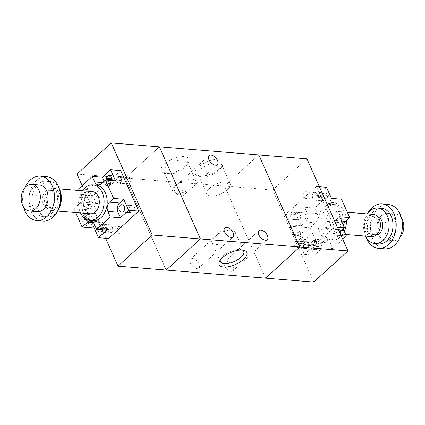 <?xml version="1.0" encoding="UTF-8"?>
<svg xmlns="http://www.w3.org/2000/svg" width="425" height="425" viewBox="0 0 425 425"><rect width="100%" height="100%" fill="white"/><g stroke="black" fill="none" stroke-linecap="round" stroke-linejoin="round"><path stroke-width="0.32" stroke-dasharray="2.12 1.59" d="M308.013 243.286A3.342 2.385 -85.4 0 0 306.228 241.825A3.342 2.385 -85.4 0 0 303.583 244.965A3.342 2.385 -85.4 0 0 305.687 248.487A3.342 2.385 -85.4 0 0 307.971 246.803A3.342 2.385 -85.4 0 0 308.013 243.286M298.695 242.532A3.342 2.385 -85.4 0 0 296.91 241.071A3.342 2.385 -85.4 0 0 294.259 244.205A3.342 2.385 -85.4 0 0 296.368 247.727A3.342 2.385 -85.4 0 0 298.653 246.048A3.342 2.385 -85.4 0 0 298.695 242.532M316.806 193.88A3.342 2.385 -85.4 0 0 315.026 192.419A3.342 2.385 -85.4 0 0 312.375 195.553A3.342 2.385 -85.4 0 0 314.484 199.081A3.342 2.385 -85.4 0 0 316.768 197.397A3.342 2.385 -85.4 0 0 316.806 193.88M307.487 193.12A3.342 2.385 -85.4 0 0 305.703 191.659A3.342 2.385 -85.4 0 0 303.052 194.799A3.342 2.385 -85.4 0 0 305.161 198.321A3.342 2.385 -85.4 0 0 307.445 196.642A3.342 2.385 -85.4 0 0 307.487 193.12M299.827 247.01L258.825 154.918L224.586 186.065L265.588 278.157L299.827 247.01M265.588 278.157L224.581 186.065L272.738 189.98L306.972 158.833M313.74 282.072L272.738 189.98M258.825 154.918L224.581 186.065L77.026 174.075M112.301 227.38A3.342 2.385 94.6 0 1 112.258 230.903A3.342 2.385 94.6 0 1 109.974 232.581A3.342 2.385 94.6 0 1 107.87 229.059A3.342 2.385 94.6 0 1 110.516 225.919A3.342 2.385 94.6 0 1 112.301 227.38M121.619 228.14A3.342 2.385 -85.4 0 0 119.839 226.679A3.342 2.385 -85.4 0 0 117.188 229.813A3.342 2.385 -85.4 0 0 119.297 233.341A3.342 2.385 -85.4 0 0 121.582 231.657A3.342 2.385 -85.4 0 0 121.619 228.14M121.093 177.974A3.342 2.385 94.6 0 1 121.051 181.491A3.342 2.385 94.6 0 1 118.772 183.175A3.342 2.385 94.6 0 1 116.662 179.653A3.342 2.385 94.6 0 1 119.313 176.513A3.342 2.385 94.6 0 1 121.093 177.974M130.417 178.734A3.342 2.385 -85.4 0 0 128.632 177.273A3.342 2.385 -85.4 0 0 125.981 180.407A3.342 2.385 -85.4 0 0 128.09 183.929A3.342 2.385 -85.4 0 0 130.374 182.251A3.342 2.385 -85.4 0 0 130.417 178.734M105.607 238.271L82.163 185.619M166.175 270.082L125.173 177.99L159.412 146.843L125.173 177.99L166.175 270.082M233.139 266.65A6.125 3.405 47.7 0 0 229.017 262.071A6.125 3.405 47.7 0 0 224.745 261.773A6.125 3.405 47.7 0 0 226.35 268.595A6.125 3.405 47.7 0 0 232.99 270.831A6.125 3.405 47.7 0 0 233.139 266.65M198.969 263.872A6.125 3.405 47.7 0 0 194.847 259.293A6.125 3.405 47.7 0 0 190.575 258.995A6.125 3.405 47.7 0 0 192.174 265.816A6.125 3.405 47.7 0 0 198.815 268.058A6.125 3.405 47.7 0 0 198.969 263.872M183.249 191.585A6.125 3.405 47.7 0 0 179.127 187.005A6.125 3.405 47.7 0 0 174.856 186.708A6.125 3.405 47.7 0 0 176.46 193.529A6.125 3.405 47.7 0 0 183.101 195.766A6.125 3.405 47.7 0 0 183.249 191.585M242.489 250.091A12.745 5.419 156 0 0 241.368 249.661A12.745 5.419 156 0 0 239.955 249.433A12.745 5.419 156 0 0 220.803 258.82A12.745 5.419 156 0 0 220.368 259.935M231.407 230.233A12.745 5.419 156 0 0 217.706 234.366A12.745 5.419 156 0 0 211.926 242.548A12.745 5.419 156 0 0 225.771 242.314A12.745 5.419 156 0 0 235.216 232.183A12.745 5.419 156 0 0 231.407 230.233M184.227 156.591A15.146 6.439 156 0 0 165.197 163.471A15.146 6.439 156 0 0 163.912 173.262A15.146 6.439 156 0 0 177.523 170.946A15.146 6.439 156 0 0 188.36 162.387A15.146 6.439 156 0 0 184.227 156.591M183.632 159.917A12.745 5.419 -24 0 1 187.441 161.867A12.745 5.419 -24 0 1 187.112 164.794A12.745 5.419 -24 0 1 177.99 171.998A12.745 5.419 -24 0 1 166.542 173.947A12.745 5.419 -24 0 1 164.151 172.231A12.745 5.419 -24 0 1 169.931 164.05A12.745 5.419 -24 0 1 183.632 159.917M192.18 179.116A12.745 5.419 -24 0 1 195.989 181.061A12.745 5.419 -24 0 1 186.543 191.197A12.745 5.419 -24 0 1 172.699 191.431A12.745 5.419 -24 0 1 178.479 183.249A12.745 5.419 -24 0 1 192.18 179.116M218.397 159.37A15.146 6.439 156 0 0 199.373 166.249A15.146 6.439 156 0 0 198.082 176.035A15.146 6.439 156 0 0 211.692 173.724A15.146 6.439 156 0 0 222.53 165.16A15.146 6.439 156 0 0 218.397 159.37M217.807 162.695A12.745 5.419 -24 0 1 221.611 164.64A12.745 5.419 -24 0 1 221.282 167.572A12.745 5.419 -24 0 1 212.165 174.776A12.745 5.419 -24 0 1 200.712 176.726A12.745 5.419 -24 0 1 198.321 175.01A12.745 5.419 -24 0 1 204.106 166.828A12.745 5.419 -24 0 1 217.807 162.695M226.355 181.895A12.745 5.419 -24 0 1 230.159 183.839A12.745 5.419 -24 0 1 220.718 193.97A12.745 5.419 -24 0 1 206.869 194.204A12.745 5.419 -24 0 1 212.654 186.023A12.745 5.419 -24 0 1 226.355 181.895M82.344 190.751A17.818 12.729 -85.4 0 0 80.537 212.952M93.006 220.665A17.818 12.729 94.6 0 1 81.759 201.875A17.818 12.729 94.6 0 1 95.896 185.146M92.246 191.553A11.135 7.958 -85.4 0 0 83.412 202.008A11.135 7.958 -85.4 0 0 90.44 213.754M56.615 208.707A11.135 7.958 -85.4 0 0 60.313 196.552A11.135 7.958 -85.4 0 0 53.417 188.397A11.135 7.958 -85.4 0 0 44.583 198.852A11.135 7.958 -85.4 0 0 51.611 210.598A11.135 7.958 -85.4 0 0 56.615 208.707M55.792 206.869A8.909 6.364 -85.4 0 0 58.756 197.142A8.909 6.364 -85.4 0 0 53.237 190.618A8.909 6.364 -85.4 0 0 46.166 198.985A8.909 6.364 -85.4 0 0 51.792 208.377A8.909 6.364 -85.4 0 0 55.792 206.869M51.908 206.55A8.909 6.364 -85.4 0 0 54.873 196.823A8.909 6.364 -85.4 0 0 49.353 190.304A8.909 6.364 -85.4 0 0 42.287 198.666A8.909 6.364 -85.4 0 0 47.908 208.064A8.909 6.364 -85.4 0 0 51.908 206.55M59.277 188.557A17.818 12.729 -85.4 0 0 50.07 181.422A17.818 12.729 -85.4 0 0 35.939 198.151A17.818 12.729 -85.4 0 0 47.186 216.941A17.818 12.729 -85.4 0 0 55.192 213.918A17.818 12.729 -85.4 0 0 57.423 211.39M51.308 213.605A17.818 12.729 -85.4 0 0 57.226 194.151A17.818 12.729 -85.4 0 0 46.192 181.108A17.818 12.729 -85.4 0 0 32.056 197.837A17.818 12.729 -85.4 0 0 43.302 216.628A17.818 12.729 -85.4 0 0 51.308 213.605M46.548 176.667A22.275 15.916 -85.4 0 0 28.884 197.577A22.275 15.916 -85.4 0 0 42.941 221.069M25.075 187.452A22.275 15.916 -85.4 0 0 23.492 206.959M39.615 185.045A13.366 9.547 -85.4 0 0 29.017 197.588A13.366 9.547 -85.4 0 0 37.453 211.682M121.46 181.31L121.593 180.54A3.676 2.624 -85.4 0 0 119.34 176.184A3.676 2.624 -85.4 0 0 116.487 179.148L116.349 179.924A3.676 2.624 -85.4 0 0 118.607 184.28A3.676 2.624 -85.4 0 0 121.46 181.31L111.361 180.492A3.676 2.624 94.6 0 1 108.508 183.457A3.676 2.624 94.6 0 1 106.17 180.051M107.828 227.784L107.695 228.554A3.676 2.624 -85.4 0 0 109.948 232.916A3.676 2.624 -85.4 0 0 112.8 229.946L112.938 229.176A3.676 2.624 -85.4 0 0 110.681 224.814A3.676 2.624 -85.4 0 0 107.828 227.784L97.734 226.966A3.676 2.624 94.6 0 1 100.587 223.996A3.676 2.624 94.6 0 1 102.845 228.352L102.707 229.128A3.676 2.624 94.6 0 1 102.51 229.877M97.591 229.479A3.676 2.624 94.6 0 1 97.596 227.736L97.734 226.966M130.974 212.771L131.522 212.92A3.676 2.624 -85.4 0 0 131.862 212.978A3.676 2.624 -85.4 0 0 134.752 209.769A3.676 2.624 -85.4 0 0 132.802 205.711L132.255 205.562A3.676 2.624 -85.4 0 0 131.909 205.503A3.676 2.624 -85.4 0 0 129.025 208.712A3.676 2.624 -85.4 0 0 130.974 212.771L122.485 212.08M98.313 196.329L97.766 196.18A3.676 2.624 -85.4 0 0 97.426 196.116A3.676 2.624 -85.4 0 0 94.536 199.325A3.676 2.624 -85.4 0 0 96.486 203.384L97.033 203.532A3.676 2.624 -85.4 0 0 97.378 203.591A3.676 2.624 -85.4 0 0 100.263 200.382A3.676 2.624 -85.4 0 0 98.313 196.329L88.219 195.505A3.676 2.624 94.6 0 1 90.169 199.564A3.676 2.624 94.6 0 1 87.279 202.773A3.676 2.624 94.6 0 1 86.934 202.714L86.387 202.56A3.676 2.624 94.6 0 1 84.437 198.507A3.676 2.624 94.6 0 1 87.327 195.298A3.676 2.624 94.6 0 1 87.672 195.357L88.219 195.505M104.125 181.167L104.837 182.761A6.683 4.776 -85.4 0 0 108.402 185.683A6.683 4.776 -85.4 0 0 111.403 184.551L115.515 180.811M79.305 190.501L81.042 194.4A6.683 4.776 94.6 0 1 79.395 203.665L73.913 208.648L75.655 212.553M120.689 170.579L90.557 197.992L95.476 209.047L85.382 208.223L89.489 204.483A6.683 4.776 -85.4 0 0 91.141 195.224L88.676 189.699L78.582 188.875M85.382 208.223L80.463 197.173L88.676 189.699M106.718 230.217L104.258 224.692A6.683 4.776 -85.4 0 0 100.693 221.77A6.683 4.776 -85.4 0 0 97.692 222.907L94.876 225.468M90.557 197.992L80.463 197.173M85.457 216.479L89.792 226.227A6.125 3.405 47.7 0 0 90.583 225.792A6.125 3.405 47.7 0 0 90.403 220.947A6.125 3.405 47.7 0 0 85.457 216.479L88.193 213.988L92.533 223.736L89.792 226.227M92.533 223.736A6.125 3.405 47.7 0 0 93.319 223.3A6.125 3.405 47.7 0 0 93.144 218.455A6.125 3.405 47.7 0 0 88.193 213.988M83.125 216.293A6.125 3.405 47.7 0 0 82.338 216.729A6.125 3.405 47.7 0 0 82.519 221.574A6.125 3.405 47.7 0 0 87.465 226.036L83.125 216.293L85.866 213.802A6.125 3.405 47.7 0 0 85.08 214.237A6.125 3.405 47.7 0 0 85.255 219.082A6.125 3.405 47.7 0 0 90.206 223.545L87.465 226.036M90.206 223.545L85.866 213.802M95.476 209.047L94.106 210.29L102.308 228.708L103.679 227.465L93.58 226.642M103.679 227.465L108.598 238.515M102.308 228.708L94.207 228.05M94.106 210.29L73.913 208.648M344.293 231.354A17.818 12.729 94.6 0 1 332.212 240.104A17.818 12.729 94.6 0 1 321.172 227.062A17.818 12.729 94.6 0 1 327.096 207.613A17.818 12.729 94.6 0 1 335.097 204.584A17.818 12.729 94.6 0 1 346.412 220.602M323.988 207.357A17.818 12.729 -85.4 0 0 318.065 226.812A17.818 12.729 -85.4 0 0 329.104 239.854A17.818 12.729 -85.4 0 0 343.241 223.125A17.818 12.729 -85.4 0 0 331.994 204.335A17.818 12.729 -85.4 0 0 323.988 207.357M329.556 213.137A11.135 7.958 94.6 0 1 334.56 211.246A11.135 7.958 94.6 0 1 341.588 222.992A11.135 7.958 94.6 0 1 332.754 233.447A11.135 7.958 94.6 0 1 325.853 225.292A11.135 7.958 94.6 0 1 329.556 213.137M371.583 236.603A11.135 7.958 94.6 0 1 364.687 228.448A11.135 7.958 94.6 0 1 368.385 216.293A11.135 7.958 94.6 0 1 373.389 214.402M369.208 218.131A8.909 6.364 94.6 0 1 373.208 216.623A8.909 6.364 94.6 0 1 378.834 226.015A8.909 6.364 94.6 0 1 371.763 234.382A8.909 6.364 94.6 0 1 366.244 227.858A8.909 6.364 94.6 0 1 369.208 218.131M376.63 234.669A8.909 6.364 94.6 0 1 375.647 234.696A8.909 6.364 94.6 0 1 370.127 228.177A8.909 6.364 94.6 0 1 373.092 218.45A8.909 6.364 94.6 0 1 377.092 216.936A8.909 6.364 94.6 0 1 378.059 217.122M365.564 236.114A17.818 12.729 94.6 0 1 367.365 213.913M378.808 243.892A17.818 12.729 94.6 0 1 367.774 230.849A17.818 12.729 94.6 0 1 373.692 211.395A17.818 12.729 94.6 0 1 381.698 208.372M365.723 236.443A22.275 15.916 94.6 0 1 367.577 213.61M384.662 248.837A22.275 15.916 94.6 0 1 370.866 232.533A22.275 15.916 94.6 0 1 378.266 208.218A22.275 15.916 94.6 0 1 388.269 204.436M381.544 215.587A13.366 9.547 94.6 0 1 387.547 213.318A13.366 9.547 94.6 0 1 395.983 227.412A13.366 9.547 94.6 0 1 385.385 239.955A13.366 9.547 94.6 0 1 377.108 230.175A13.366 9.547 94.6 0 1 381.544 215.587M399.925 237.548A13.366 9.547 94.6 0 1 393.152 240.587A13.366 9.547 94.6 0 1 384.869 230.807A13.366 9.547 94.6 0 1 389.311 216.219A13.366 9.547 94.6 0 1 395.314 213.95A13.366 9.547 94.6 0 1 401.508 218.041M327.967 221.468L328.514 221.616A3.676 2.624 94.6 0 1 330.464 225.675A3.676 2.624 94.6 0 1 327.574 228.884A3.676 2.624 94.6 0 1 327.234 228.82L326.687 228.671A3.676 2.624 94.6 0 1 324.737 224.618A3.676 2.624 94.6 0 1 327.622 221.409A3.676 2.624 94.6 0 1 327.967 221.468L338.066 222.286A3.676 2.624 -85.4 0 0 337.721 222.227A3.676 2.624 -85.4 0 0 334.831 225.436A3.676 2.624 -85.4 0 0 336.781 229.495L337.328 229.643A3.676 2.624 -85.4 0 0 337.673 229.702A3.676 2.624 -85.4 0 0 340.563 226.493A3.676 2.624 -85.4 0 0 338.613 222.44L338.066 222.286M292.745 219.438L292.198 219.289A3.676 2.624 94.6 0 1 290.248 215.231A3.676 2.624 94.6 0 1 293.138 212.022A3.676 2.624 94.6 0 1 293.478 212.08L294.026 212.229A3.676 2.624 94.6 0 1 295.975 216.288A3.676 2.624 94.6 0 1 293.091 219.497A3.676 2.624 94.6 0 1 292.745 219.438L302.839 220.256A3.676 2.624 -85.4 0 0 303.184 220.315A3.676 2.624 -85.4 0 0 306.074 217.111A3.676 2.624 -85.4 0 0 304.125 213.053L303.578 212.904A3.676 2.624 -85.4 0 0 303.232 212.84A3.676 2.624 -85.4 0 0 300.342 216.049A3.676 2.624 -85.4 0 0 302.292 220.107L302.839 220.256M312.062 195.824L312.2 195.054A3.676 2.624 94.6 0 1 315.053 192.084A3.676 2.624 94.6 0 1 317.305 196.446L317.172 197.216A3.676 2.624 94.6 0 1 314.319 200.186A3.676 2.624 94.6 0 1 312.062 195.824L322.155 196.648A3.676 2.624 -85.4 0 0 324.413 201.004A3.676 2.624 -85.4 0 0 327.266 198.034L327.404 197.264A3.676 2.624 -85.4 0 0 325.146 192.907A3.676 2.624 -85.4 0 0 322.293 195.872L322.155 196.648M308.651 245.076L308.513 245.852A3.676 2.624 94.6 0 1 305.66 248.816A3.676 2.624 94.6 0 1 303.408 244.46L303.54 243.69A3.676 2.624 94.6 0 1 306.393 240.72A3.676 2.624 94.6 0 1 308.651 245.076L318.75 245.9A3.676 2.624 -85.4 0 0 316.492 241.543A3.676 2.624 -85.4 0 0 313.639 244.508L313.501 245.278A3.676 2.624 -85.4 0 0 315.759 249.64A3.676 2.624 -85.4 0 0 318.612 246.67L318.75 245.9M341.201 235.7L336.324 235.301L333.859 229.776A6.683 4.776 94.6 0 1 335.511 220.517L339.618 216.777M343.458 225.399A6.683 4.776 -85.4 0 0 343.421 228.841M336.324 235.301L339.665 232.262M331.42 198.358L327.308 202.093A6.683 4.776 94.6 0 1 324.307 203.23A6.683 4.776 94.6 0 1 320.742 200.308L318.283 194.783L328.376 195.601L330.836 201.126A6.683 4.776 -85.4 0 0 334.406 204.048A6.683 4.776 -85.4 0 0 337.408 202.916L341.514 199.176M326.496 187.308L318.283 194.783M299.391 243.366L298.021 244.614L289.818 226.196L291.189 224.947L286.269 213.897L316.402 186.485L334.443 227.008L304.311 254.421L299.391 243.366L309.485 244.189L313.597 240.449A6.683 4.776 94.6 0 1 316.598 239.317A6.683 4.776 94.6 0 1 320.163 242.239L322.623 247.764L332.722 248.583L330.262 243.058A6.683 4.776 -85.4 0 0 326.692 240.136A6.683 4.776 -85.4 0 0 323.691 241.273L318.213 246.256L310.011 227.837L315.493 222.854A6.683 4.776 -85.4 0 0 317.14 213.589L314.681 208.064L304.582 207.241L307.041 212.766A6.683 4.776 94.6 0 1 305.394 222.031L301.288 225.771L296.363 214.715L304.582 207.241M309.485 244.189L314.41 255.239L322.623 247.764M316.402 186.485L319.393 186.729M334.443 227.008L337.434 227.253M304.311 254.421L314.41 255.239M332.722 248.583L342.837 239.381M301.197 243.408L296.857 233.66A6.125 3.405 47.7 0 0 296.071 234.095A6.125 3.405 47.7 0 0 296.246 238.94A6.125 3.405 47.7 0 0 301.197 243.408L303.933 240.917L299.593 231.168L296.857 233.66M299.593 231.168A6.125 3.405 47.7 0 0 298.807 231.604A6.125 3.405 47.7 0 0 298.987 236.449A6.125 3.405 47.7 0 0 303.933 240.917M303.524 243.594A6.125 3.405 47.7 0 0 304.311 243.158A6.125 3.405 47.7 0 0 304.135 238.313A6.125 3.405 47.7 0 0 299.184 233.851L303.524 243.594L306.266 241.102A6.125 3.405 47.7 0 0 307.052 240.667A6.125 3.405 47.7 0 0 306.871 235.822A6.125 3.405 47.7 0 0 301.925 231.359L299.184 233.851M301.925 231.359L306.266 241.102M328.376 195.601L314.681 208.064M286.269 213.897L296.363 214.715M291.189 224.947L301.288 225.771M289.818 226.196L310.011 227.837M298.021 244.614L318.213 246.256M111.499 179.722L121.593 180.54M111.578 178.75L116.487 179.148M111.531 179.531L116.349 179.924M97.596 227.736L107.695 228.554M102.707 229.128L112.8 229.946M102.845 228.352L112.938 229.176M122.118 212.155L131.522 212.92M122.708 204.893L132.802 205.711M122.161 204.744L132.255 205.562M87.672 195.357L97.766 196.18M86.387 202.56L96.486 203.384M86.934 202.714L97.033 203.532M102.574 182.58L104.837 182.761M101.309 183.727L111.403 184.551M81.042 194.4L91.141 195.224M79.395 203.665L89.489 204.483M93.373 222.557L97.692 222.907M94.164 223.874L104.258 224.692M338.613 222.44L328.514 221.616M337.328 229.643L327.234 228.82M336.781 229.495L326.687 228.671M302.292 220.107L292.198 219.289M303.578 212.904L293.478 212.08M304.125 213.053L294.026 212.229M322.293 195.872L312.2 195.054M327.404 197.264L317.305 196.446M327.266 198.034L317.172 197.216M318.612 246.67L308.513 245.852M313.501 245.278L303.408 244.46M313.639 244.508L303.54 243.69M341.695 230.414L333.859 229.776M341.498 221L335.511 220.517M337.408 202.916L327.308 202.093M330.836 201.126L320.742 200.308M330.262 243.058L320.163 242.239M323.691 241.273L313.597 240.449M315.493 222.854L305.394 222.031M317.14 213.589L307.041 212.766M306.228 241.825L296.91 241.071M305.687 248.487L296.368 247.727M315.026 192.419L305.703 191.659M314.484 199.081L305.161 198.321M109.974 232.581L119.297 233.341M110.516 225.919L119.839 226.679M118.772 183.175L128.09 183.929M119.313 176.513L128.632 177.273M258.984 230.621L224.745 261.773M267.229 239.684L232.99 270.831M224.814 227.843L190.575 258.995M233.059 236.906L198.815 268.058M209.095 155.555L174.856 186.708M217.34 164.618L183.101 195.766M243.992 250.346L241.363 249.661M219.555 261.226L220.803 258.82M220.474 261.747L211.926 242.548M243.764 251.377L235.216 232.183M163.923 173.262L166.547 173.947M188.36 162.387L187.112 164.794M187.441 161.867L195.989 181.061M164.151 172.231L172.699 191.431M198.098 176.04L200.722 176.726M222.53 165.16L221.282 167.572M221.611 164.64L230.159 183.839M198.326 175.01L206.869 194.209M59.436 188.886L53.417 188.397M57.635 211.087L51.611 210.598M53.237 190.618L49.353 190.304M51.792 208.377L47.908 208.064M50.07 181.422L46.192 181.108M47.186 216.941L43.302 216.628M109.241 175.36L119.34 176.184M108.508 183.457L118.607 184.28M99.854 232.093L109.948 232.916M100.587 223.996L110.681 224.814M121.768 212.16L131.862 212.978M121.816 204.685L131.909 205.503M87.327 195.298L97.426 196.116M87.279 202.773L97.378 203.591M98.308 184.864L108.402 185.683M90.594 220.952L100.693 221.77M93.319 223.3L90.583 225.792M85.08 214.237L82.338 216.729M329.104 239.854L332.212 240.104M331.994 204.335L335.097 204.584M332.754 233.447L345.695 234.499M334.56 211.246L347.353 212.288M371.763 234.382L375.647 234.696M373.208 216.623L377.092 216.936M385.385 239.955L393.152 240.587M387.547 213.318L395.314 213.95M337.673 229.702L327.574 228.884M337.721 222.227L327.622 221.409M303.232 212.84L293.138 212.022M303.184 220.315L293.091 219.497M325.146 192.907L315.053 192.084M324.413 201.004L314.319 200.186M315.759 249.64L305.66 248.816M316.492 241.543L306.393 240.72M334.406 204.048L324.307 203.23M326.692 240.136L316.598 239.317M298.807 231.604L296.071 234.095M307.052 240.667L304.311 243.158"/><path stroke-width="0.64" d="M347.974 250.925L313.74 282.072L265.588 278.157L299.827 247.01L347.974 250.925L306.972 158.833L258.825 154.918L299.827 247.01L200.419 238.935L166.175 270.082L118.028 266.167L105.607 238.271M82.163 185.619L77.026 174.075L111.26 142.928L159.412 146.837L200.414 238.935L152.262 235.02L118.028 266.167M111.26 142.928L152.262 235.02M267.378 235.498A6.125 3.405 -132.3 0 1 267.229 239.684A6.125 3.405 -132.3 0 1 260.589 237.442A6.125 3.405 -132.3 0 1 258.984 230.621A6.125 3.405 -132.3 0 1 263.261 230.918A6.125 3.405 -132.3 0 1 267.378 235.498M233.208 232.719A6.125 3.405 -132.3 0 1 233.059 236.906A6.125 3.405 -132.3 0 1 226.419 234.664A6.125 3.405 -132.3 0 1 224.814 227.843A6.125 3.405 -132.3 0 1 229.086 228.145A6.125 3.405 -132.3 0 1 233.208 232.719M217.488 160.432A6.125 3.405 -132.3 0 1 217.34 164.618A6.125 3.405 -132.3 0 1 210.699 162.377A6.125 3.405 -132.3 0 1 209.095 155.555A6.125 3.405 -132.3 0 1 213.371 155.853A6.125 3.405 -132.3 0 1 217.488 160.432M242.314 250.075A15.146 6.439 -24 0 1 243.992 250.346A15.146 6.439 -24 0 1 235.62 264.43A15.146 6.439 -24 0 1 219.555 261.226A15.146 6.439 -24 0 1 242.314 250.075M220.368 259.935A12.745 5.419 156 0 0 220.474 261.747A12.745 5.419 156 0 0 234.318 261.513A12.745 5.419 156 0 0 243.764 251.377A12.745 5.419 156 0 0 242.489 250.091M258.825 154.918L159.412 146.837L200.419 238.935L166.175 270.082L265.588 278.163M80.537 212.952A17.818 12.729 -85.4 0 0 89.903 220.416A17.818 12.729 -85.4 0 0 97.904 217.387A17.818 12.729 -85.4 0 0 103.828 197.938A17.818 12.729 -85.4 0 0 92.788 184.896A17.818 12.729 -85.4 0 0 82.344 190.751M92.788 184.896L95.896 185.146A17.818 12.729 94.6 0 1 106.935 198.188A17.818 12.729 94.6 0 1 101.012 217.643A17.818 12.729 94.6 0 1 93.006 220.665L89.903 220.416M57.635 211.087L90.44 213.754A11.135 7.958 -85.4 0 0 95.444 211.863A11.135 7.958 -85.4 0 0 99.147 199.708A11.135 7.958 -85.4 0 0 92.246 191.553L59.436 188.886M57.423 211.39A17.818 12.729 -85.4 0 0 59.277 188.557M23.492 206.959A22.275 15.916 -85.4 0 0 36.731 220.564L42.941 221.069A22.275 15.916 -85.4 0 0 52.95 217.287A22.275 15.916 -85.4 0 0 60.35 192.971A22.275 15.916 -85.4 0 0 46.548 176.667L40.338 176.163A22.275 15.916 -85.4 0 0 25.075 187.452M36.731 220.564A22.275 15.916 -85.4 0 0 46.734 216.782A22.275 15.916 -85.4 0 0 54.134 192.467A22.275 15.916 -85.4 0 0 40.338 176.163M29.686 211.05L37.453 211.682A13.366 9.547 -85.4 0 0 43.456 209.413A13.366 9.547 -85.4 0 0 47.892 194.825A13.366 9.547 -85.4 0 0 39.615 185.045L31.848 184.413A13.366 9.547 -85.4 0 0 21.25 196.961A13.366 9.547 -85.4 0 0 29.686 211.05A13.366 9.547 -85.4 0 0 35.689 208.781A13.366 9.547 -85.4 0 0 40.131 194.193A13.366 9.547 -85.4 0 0 31.848 184.413M106.17 180.051A3.676 2.624 94.6 0 1 106.25 179.1L106.388 178.33A3.676 2.624 94.6 0 1 109.241 175.36A3.676 2.624 94.6 0 1 111.499 179.722L111.366 180.476M102.51 229.877A3.676 2.624 94.6 0 1 99.854 232.093A3.676 2.624 94.6 0 1 97.591 229.479M121.422 212.096L120.875 211.947A3.676 2.624 94.6 0 1 118.926 207.889A3.676 2.624 94.6 0 1 121.816 204.685A3.676 2.624 94.6 0 1 122.161 204.744L122.708 204.893A3.676 2.624 94.6 0 1 124.658 208.951A3.676 2.624 94.6 0 1 121.768 212.16A3.676 2.624 94.6 0 1 121.422 212.096L122.118 212.155M102.377 177.236L110.59 169.761L115.515 180.811L105.416 179.993L101.309 183.727A6.683 4.776 94.6 0 1 98.308 184.864A6.683 4.776 94.6 0 1 94.738 181.942L92.278 176.417L102.377 177.236L104.125 181.167M123.712 199.229L119.606 202.969A6.683 4.776 -85.4 0 0 117.959 212.234L120.418 217.759L110.319 216.936L107.86 211.411A6.683 4.776 94.6 0 1 109.507 202.146L113.618 198.411L123.712 199.229L128.637 210.285L120.418 217.759M92.278 176.417L78.582 188.875L79.305 190.501M94.207 228.05L82.115 227.067L87.593 222.084A6.683 4.776 94.6 0 1 90.594 220.952A6.683 4.776 94.6 0 1 94.164 223.874L96.624 229.399L106.718 230.217L98.504 237.692L93.58 226.642L94.876 225.468M105.416 179.993L113.618 198.411M98.504 237.692L108.598 238.515L138.731 211.103L128.637 210.285M138.731 211.103L120.689 170.579L110.59 169.761M110.319 216.936L96.624 229.399M82.115 227.067L75.655 212.553M346.412 220.602A17.818 12.729 94.6 0 1 344.293 231.354M347.353 212.288L373.389 214.402A11.135 7.958 94.6 0 1 380.418 226.148A11.135 7.958 94.6 0 1 371.583 236.603L345.695 234.499M378.059 217.122A8.909 6.364 94.6 0 1 382.712 226.334A8.909 6.364 94.6 0 1 376.63 234.669M367.365 213.913A17.818 12.729 94.6 0 1 369.808 211.082A17.818 12.729 94.6 0 1 377.814 208.059A17.818 12.729 94.6 0 1 389.061 226.849A17.818 12.729 94.6 0 1 374.93 243.578A17.818 12.729 94.6 0 1 365.564 236.114M377.814 208.059L381.698 208.372A17.818 12.729 94.6 0 1 392.944 227.163A17.818 12.729 94.6 0 1 378.808 243.892L374.93 243.578M367.577 213.61A22.275 15.916 94.6 0 1 372.05 207.713A22.275 15.916 94.6 0 1 382.059 203.931A22.275 15.916 94.6 0 1 396.116 227.423A22.275 15.916 94.6 0 1 378.452 248.333A22.275 15.916 94.6 0 1 365.723 236.443M382.059 203.931L388.269 204.436A22.275 15.916 94.6 0 1 402.326 227.928A22.275 15.916 94.6 0 1 384.662 248.837L378.452 248.333M401.508 218.041A13.366 9.547 94.6 0 1 399.925 237.548M343.421 228.841A6.683 4.776 -85.4 0 0 343.958 230.6L346.418 236.125L341.201 235.7M339.665 232.262L344.537 227.827L339.618 216.777L349.717 217.595L345.605 221.335A6.683 4.776 -85.4 0 0 343.458 225.399M349.717 217.595L341.514 199.176L331.42 198.358L326.496 187.308L319.393 186.729M337.434 227.253L344.537 227.827M342.837 239.381L346.418 236.125M106.388 178.33L111.578 178.75M106.25 179.1L111.531 179.531M120.875 211.947L122.485 212.08M94.738 181.942L102.574 182.58M109.507 202.146L119.606 202.969M107.86 211.411L117.959 212.234M87.593 222.084L93.373 222.557M343.958 230.6L341.695 230.414M345.605 221.335L341.498 221"/></g></svg>
